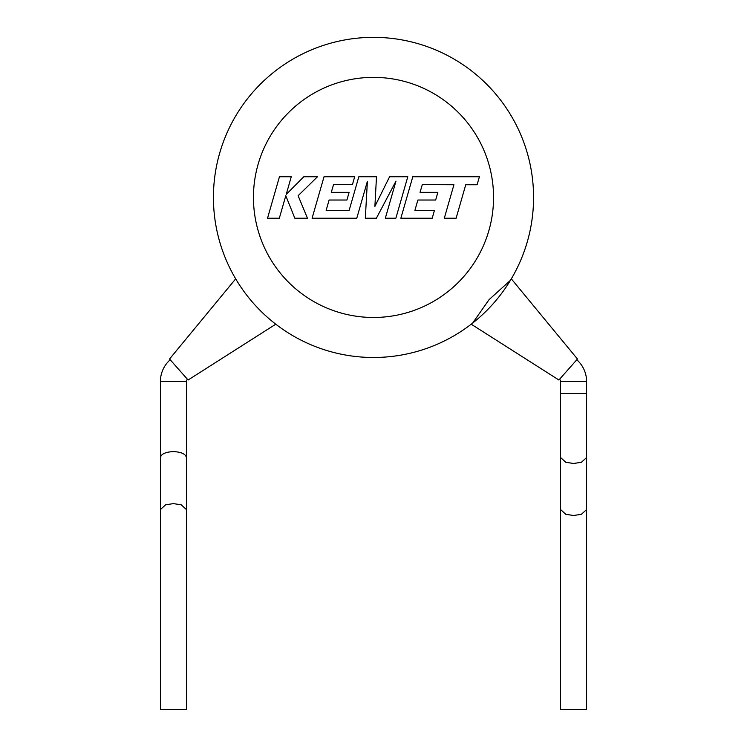 <?xml version="1.0" encoding="UTF-8"?>
<svg xmlns="http://www.w3.org/2000/svg" width="747" height="747" viewBox="0 0 747 747"><rect width="100%" height="100%" fill="white"/><g stroke="black" fill="none" stroke-linecap="round" stroke-linejoin="round"><path stroke-width="1.12" d="M576.796 359.765A29.012 29.012 0 0 1 586.591 381.502L586.591 457.537L581.39 462.29L573.593 463.476L565.787 462.29L560.586 457.537L560.586 509.557L565.787 514.309L573.593 515.495L581.39 514.309L586.591 509.557L586.591 709.65L560.586 709.65L560.586 509.557M560.586 457.537L560.586 393.51L586.591 393.51L560.586 393.51L560.586 381.502A2.997 2.997 0 0 0 559.568 379.252M422.298 184.64L453.924 184.752L444.297 218.227L456.118 218.227L465.745 184.752L477.1 184.752L479.406 176.74L412.792 176.74L400.859 218.227L432.214 218.227L434.446 210.337L414.921 210.337L417.862 200.028L435.669 200.028L437.854 192.352L420.047 192.352L422.298 184.64M407.797 176.74L389.598 176.74L374.891 206.377L376.488 176.74L358.821 176.74L349.166 210.337L326.159 210.337L329.1 200.028L346.907 200.028L349.101 192.352L331.285 192.352L333.535 184.64L352.435 184.64L354.685 176.74L324.03 176.74L312.087 218.227L356.786 218.227L367.393 181.288L365.32 218.227L376.385 218.227L395.985 181.11L385.321 218.227L395.863 218.227L407.797 176.74M279.453 176.74L267.529 218.227L279.331 218.227L285.793 195.705L294.832 218.227L307.456 218.227L298.118 195.705L317.494 176.74L303.833 176.74L286.204 194.435L291.274 176.74L279.453 176.74M170.204 359.765A29.012 29.012 0 0 0 160.409 381.502L160.409 509.557L165.61 504.813L173.407 503.618L181.213 504.813L186.414 509.557L186.414 709.65L160.409 709.65L160.409 509.557M187.432 379.252A2.997 2.997 0 0 0 186.414 381.502L186.414 457.537C185.592 453.952 181.25 451.972 173.407 451.599C165.563 451.972 161.231 453.952 160.409 457.537M558.905 380.008L471.226 324.198L472.636 323.096A160.073 160.073 0 0 1 213.427 197.423A160.073 160.073 0 0 1 373.5 37.35A160.073 160.073 0 0 1 510.397 280.377L511.312 278.846L577.459 359.018L558.905 380.008M274.364 323.096A160.073 160.073 0 0 0 533.573 197.423A160.073 160.073 0 0 1 274.364 323.096L275.774 324.198L188.095 380.008L169.541 359.018L235.688 278.846L236.603 280.377M213.427 197.423A160.073 160.073 0 0 0 472.636 323.096L489.07 299.64L510.397 280.377A160.073 160.073 0 0 0 533.573 197.423M186.414 381.502L160.409 381.502M586.591 381.502L560.586 381.502M493.552 197.423A120.052 120.052 0 0 0 373.5 77.371A120.052 120.052 0 0 0 253.448 197.423A120.052 120.052 0 0 0 373.5 317.475A120.052 120.052 0 0 0 493.552 197.423M586.591 457.537L586.591 509.557M186.414 457.537L186.414 509.557"/></g></svg>
